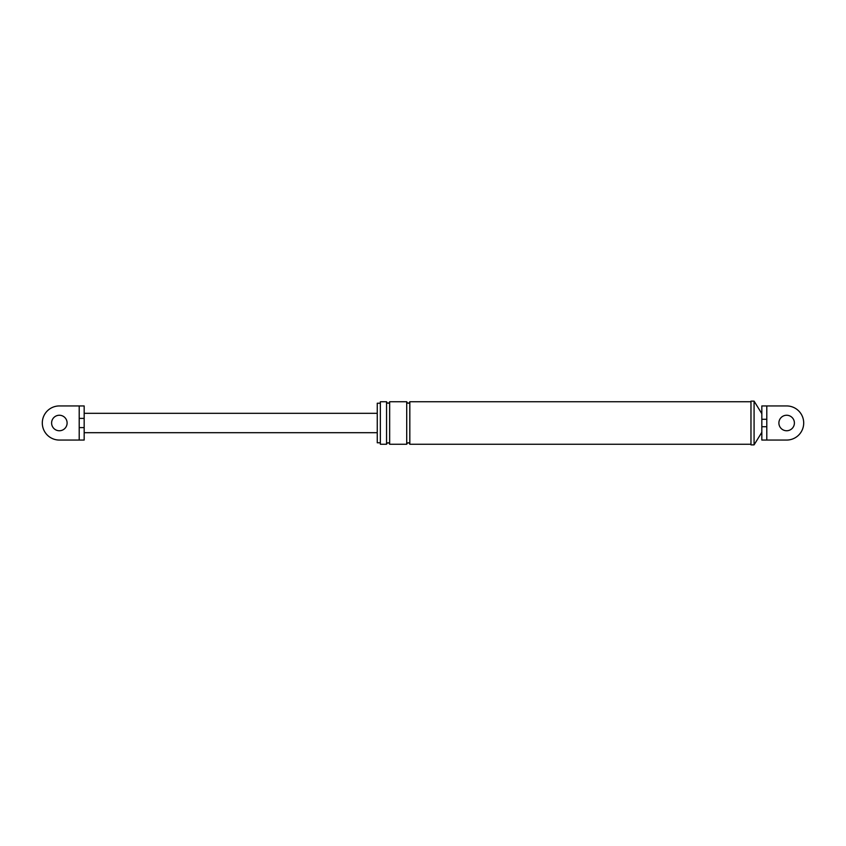 <?xml version="1.0" encoding="UTF-8"?>
<svg xmlns="http://www.w3.org/2000/svg" width="846" height="846" viewBox="0 0 846 846"><rect width="100%" height="100%" fill="white"/><g stroke="black" fill="none" stroke-linecap="round" stroke-linejoin="round"><path stroke-width="1.27" d="M766.793 419.278L766.793 426.722L761.834 426.722L761.834 405.943L766.793 405.943L766.793 419.278L761.834 419.278L761.834 413.694L754.082 401.131L754.082 444.869L750.973 444.869L750.973 401.131L754.082 401.131M761.834 405.943L761.834 413.694M761.834 440.057L761.834 426.722L761.834 440.057L786.643 440.057L766.793 440.057L766.793 426.722M766.793 405.943L786.643 405.943A17.057 17.057 0 0 1 803.7 423A17.057 17.057 0 0 1 786.643 440.057M380.351 401.755L380.351 444.245L380.351 442.775L377.253 442.775L377.253 403.225L380.351 403.225L380.351 401.755L386.559 401.755C387.595 403.754 388.621 403.754 389.657 401.755L406.715 401.755C407.751 403.754 408.787 403.754 409.824 401.755L750.973 401.755M380.351 442.775L380.351 403.225M786.643 430.751A7.751 7.751 0 0 1 778.891 423A7.751 7.751 0 0 1 786.643 415.249A7.751 7.751 0 0 1 794.394 423A7.751 7.751 0 0 1 786.643 430.751M380.351 444.245L386.559 444.245C387.595 442.247 388.621 442.247 389.657 444.245L389.657 401.755M386.559 444.245L386.559 401.755M389.657 444.245L406.715 444.245C407.751 442.247 408.787 442.247 409.824 444.245L409.824 401.755M406.715 444.245L406.715 401.755M409.824 444.245L750.973 444.245M761.834 432.306L754.082 444.869M79.207 405.943L59.357 405.943A17.057 17.057 0 0 0 42.3 423A17.057 17.057 0 0 0 59.357 440.057L79.207 440.057L79.207 405.943L84.166 405.943L84.166 418.4L79.207 418.4M59.357 430.751A7.751 7.751 0 0 1 51.606 423A7.751 7.751 0 0 1 59.357 415.249A7.751 7.751 0 0 1 67.109 423A7.751 7.751 0 0 1 59.357 430.751M84.166 418.4L84.166 440.057L84.166 427.6L79.207 427.6M377.253 413.313L84.166 413.313L84.166 405.943M84.166 440.057L79.207 440.057M84.166 432.687L377.253 432.687"/></g></svg>
